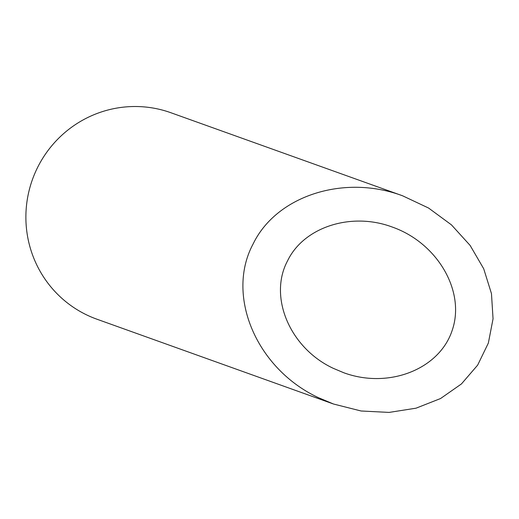 <?xml version="1.0" encoding="UTF-8"?>
<svg xmlns="http://www.w3.org/2000/svg" width="519" height="519" viewBox="0 0 519 519"><rect width="100%" height="100%" fill="white"/><g stroke="black" fill="none" stroke-linecap="round" stroke-linejoin="round"><path stroke-width="0.78" d="M287.623 260.713C268.161 296.855 289.959 348.165 333.347 368.354L343.857 372.778C388.815 389.224 439.658 369.21 452.276 330.103C465.569 291.237 437.439 242.918 392.286 227.056C351.35 211.707 303.92 226.965 287.623 260.713M333.477 404.009L96.871 319.185A109.658 107.79 -70.3 0 1 84.279 313.723A109.658 107.79 -70.3 0 1 34.981 173.087A109.658 107.79 -70.3 0 1 170.887 112.733L402.666 195.825C344.181 173.904 276.432 195.695 253.142 243.911C225.343 295.545 256.483 368.84 318.471 397.684L333.477 404.009L361.114 410.996L389.094 412.41L416.03 408.187L440.553 398.534L461.443 383.937L477.655 365.123L488.366 343.046L493.05 318.802L491.467 293.611L483.695 268.738L470.123 245.429L451.433 224.85L428.564 208.035L402.666 195.825"/></g></svg>

